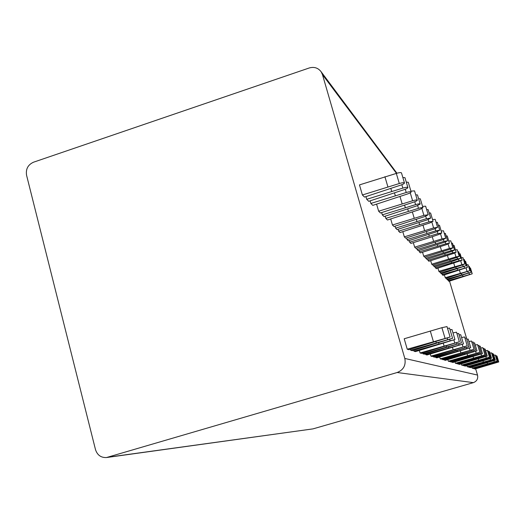 <?xml version="1.0" encoding="UTF-8"?>
<svg xmlns="http://www.w3.org/2000/svg" width="525" height="525" viewBox="0 0 525 525"><rect width="100%" height="100%" fill="white"/><g stroke="black" fill="none" stroke-linecap="round" stroke-linejoin="round"><path stroke-width="0.79" d="M33.528 162.199C27.956 164.745 25.633 169.096 26.565 175.245L95.491 449.61C97.322 455.142 100.997 457.78 106.516 457.538L397.176 372.507C403.528 369.928 406.074 365.242 404.814 358.45L322.462 74.609L321.188 71.846C318.189 67.876 314.206 66.59 309.238 67.974L33.528 162.199M475.657 368.806L477.52 375.073C478.229 378.728 476.851 381.248 473.399 382.633L312.972 428.886L106.516 457.538M449.525 281.137L466.85 339.262M449.551 328.112L452.57 338.31L412.243 350.68L410.655 350.214L410.379 349.263M450.096 337.043L408.896 349.702L407.236 349.217L404.197 338.763L441.912 327.685L447.005 326.596L450.096 337.043L407.236 349.217M459.093 334.904L460.72 334.674L463.463 343.882L426.989 354.985L425.703 354.605L425.48 353.837M458.673 333.48L461.462 342.858L424.279 354.191L422.94 353.798L422.704 352.997M456.533 332.22L459.375 341.795L421.457 353.364L420.059 352.958L419.331 350.464M468.188 339.078L470.728 347.602L436.852 357.86L435.75 357.538L435.553 356.882M464.979 338.244L466.423 338.028L469.015 346.73L434.523 357.184L433.374 356.849L433.178 356.16M461.58 337.555L464.592 336.952L467.23 345.817L432.108 356.475L430.913 356.127L430.297 354.008M473.419 343.042L474.62 342.858L477.002 350.818L445.377 360.347L444.413 360.065L444.248 359.494M471.85 342.149L473.097 341.959L475.512 350.057L443.356 359.756L442.358 359.467L442.188 358.877M471.522 341.04L473.977 349.269L441.262 359.146L440.232 358.844L439.701 357.026M479.187 346.329L480.237 346.165L482.468 353.614L452.812 362.519L451.822 361.771M477.816 345.548L478.905 345.378L481.169 352.951L451.041 362.001L450.023 361.233M475.269 345.023L477.52 344.571L479.824 352.262L449.216 361.469L448.317 361.207L447.851 359.625M484.247 349.217L485.172 349.072L487.272 356.075L459.355 364.429L458.483 363.773M483.039 348.528L483.998 348.383L486.13 355.491L457.793 363.969L456.894 363.293M480.808 348.068L482.783 347.668L484.942 354.887L456.186 363.503L455.398 363.267L454.985 361.883M488.729 351.783L489.549 351.652L491.538 358.26L465.163 366.122L464.389 365.538M487.659 351.173L488.506 351.035L490.514 357.735L463.778 365.715L462.978 365.118M485.678 350.759L487.43 350.398L489.464 357.197L462.348 365.295L461.646 365.092L461.278 363.864M492.719 354.073L493.454 353.955L495.337 360.202L470.348 367.631L469.652 367.113M491.767 353.522L492.522 353.404L494.425 359.737L469.107 367.27L468.392 366.732M490.002 353.154L491.558 352.833L493.487 359.258L467.827 366.896L467.204 366.712L466.876 365.623M496.302 356.127L496.965 356.016L498.75 361.955L475.007 368.996L474.383 368.524M495.442 355.635L496.118 355.523L497.93 361.535L473.891 368.668L473.248 368.183M493.861 355.3L495.259 355.012L497.09 361.102L472.743 368.333L472.178 368.169L471.89 367.185M408.299 182.313L411.147 191.92C411.141 192.465 409.887 193.167 407.4 194.007L372.796 205.367L370.867 203.438L370.118 200.872M404.972 177.726L407.879 187.53C407.873 188.101 406.599 188.816 404.06 189.683L368.734 201.311L366.726 199.303L365.945 196.619M404.46 182.949C404.46 183.54 403.161 184.282 400.568 185.168L364.501 197.078L362.394 194.985L359.467 184.898L396.316 173.421C399.177 172.567 400.897 172.39 401.474 172.869L404.46 182.949C403.889 182.483 402.17 182.68 399.302 183.527L362.394 194.985M420.322 198.877L422.96 207.756L419.455 209.626L387.463 220.008L385.822 218.374L385.186 216.195M417.493 194.985L420.184 204.035L416.62 205.951L384.018 216.562L382.312 214.863L381.649 212.592M414.553 190.936L417.296 200.156C417.277 200.668 416.069 201.324 413.674 202.132L380.428 212.979L378.65 211.207L376.589 204.153M430.598 213.045L433.059 221.294L429.772 222.981L400.024 232.549L398.613 231.138L398.062 229.268M428.17 209.698L430.677 218.098L427.337 219.824L397.058 229.582L395.594 228.126L395.023 226.183M425.65 206.227L428.203 214.784L424.81 216.556L393.98 226.511L392.457 224.995L390.698 218.991M439.491 225.291L441.794 233.008L438.697 234.537L430.316 237.359L410.898 243.403L409.671 242.176L409.192 240.555M437.377 222.39L439.72 230.232L436.583 231.801L408.319 240.831L407.052 239.558L406.553 237.877M435.199 219.384L437.581 227.358L434.392 228.959L405.648 238.16L404.335 236.854L402.813 231.676M446.145 235.928L447.248 235.974L449.42 243.232L446.499 244.637L420.407 252.893L419.331 251.816L418.911 250.399M445.403 233.448L447.602 240.798L444.642 242.235L418.143 250.635L417.034 249.526L416.601 248.056M441.184 230.967L443.487 230.797L445.732 238.284L442.726 239.754L415.807 248.305L414.658 247.157L413.326 242.648M453.121 245.372L454.086 245.405L456.14 252.236L453.37 253.536L428.787 261.266L427.462 259.055M451.454 243.121L452.452 243.154L454.532 250.09L451.73 251.409L426.786 259.265L425.808 258.287L425.421 256.994M448.75 240.988L450.772 240.837L452.878 247.872L450.037 249.224L424.725 257.204L423.714 256.193L422.54 252.236M459.303 253.752L460.163 253.778L462.098 260.236L436.236 268.702L435.054 266.733M457.82 251.751L458.706 251.777L460.674 258.32L450.896 261.877L434.457 266.917L433.237 264.895M455.424 249.854L457.209 249.71L459.204 256.351L456.507 257.598L432.62 265.086L431.721 264.193L430.684 260.682M464.822 261.24L465.59 261.26L467.427 267.376L442.897 275.349L441.84 273.584M463.496 259.448L464.284 259.462L466.148 265.663L441.295 273.755L440.212 271.943M461.35 257.749L462.945 257.624L464.835 263.904L462.269 265.059L439.655 272.114L438.854 271.313L437.922 268.183M469.777 267.973L470.466 267.986L472.218 273.801L448.888 281.328L447.93 279.74M468.582 266.352L469.291 266.365L471.063 272.252L447.444 279.891L446.467 278.263M466.659 264.83L468.09 264.712L469.882 270.67L445.968 278.414L445.246 277.692L444.413 274.883M451.979 329.543L454.939 339.524L415.446 351.612L413.923 351.173L413.661 350.26M454.939 339.524L413.923 351.173M452.57 338.31L410.655 350.214M438.946 343.777L438.677 342.858M451.973 329.516L450.043 329.792M449.544 328.092L447.53 328.368M450.083 340.613L449.741 339.458M447.602 339.419L447.248 338.218M436.223 342.661L435.934 341.69M445.01 338.172L441.912 327.685M433.368 341.486L430.283 330.999M463.463 343.882L425.703 354.605M461.462 342.858L422.94 353.798M459.375 341.795L420.059 352.958M448.77 347.819L448.54 347.038M458.666 333.46L456.973 333.703M456.527 332.2L452.977 332.909M459.021 344.899L458.732 343.934M456.921 343.895L456.625 342.884M446.467 346.867L446.224 346.054M454.735 342.845L453.908 340.042M444.065 345.883L443.317 343.35M470.728 347.602L435.75 357.538M469.015 346.73L433.374 356.849M467.23 345.817L430.913 356.127M457.144 351.258L456.947 350.588M468.182 339.065L466.791 339.275M466.64 348.561L466.39 347.727M464.842 347.694L464.586 346.835M455.168 350.444L454.965 349.755M462.978 346.802L462.276 344.433M453.114 349.604L452.478 347.458M477.002 350.818L444.413 360.065M475.512 350.057L442.358 359.467M473.977 349.269L440.232 358.844M464.363 354.224L464.192 353.647M471.516 341.033L468.923 341.552M473.209 351.711L472.992 350.995M471.653 350.962L471.43 350.221M462.656 353.522L462.479 352.925M470.039 350.195L469.435 348.167M460.884 352.793L460.333 350.949M482.468 353.614L451.973 362.27M481.169 352.951L450.174 361.745M479.824 352.262L448.317 361.207M470.656 356.81L470.505 356.311M478.931 354.46L478.748 353.837M477.573 353.804L477.376 353.161M469.16 356.199L469.002 355.674M476.162 353.135L475.643 351.376M467.617 355.563L467.138 353.962M487.272 356.075L458.614 364.212M486.13 355.491L457.032 363.746M484.942 354.887L455.398 363.267M476.188 359.087L476.057 358.641M483.965 356.875L483.801 356.324M482.764 356.298L482.593 355.733M474.869 358.542L474.731 358.083M481.523 355.707L481.071 354.172M473.511 357.984L473.091 356.58M491.538 358.26L464.5 365.925M490.514 357.735L463.096 365.518M489.464 357.197L461.646 365.092M481.09 361.102L480.972 360.708M488.421 359.015L488.276 358.529M487.358 358.503L487.207 357.998M479.916 360.616L479.798 360.209M486.262 357.978L485.855 356.626M478.708 360.124L478.341 358.883M495.337 360.202L469.757 367.461M494.425 359.737L468.497 367.093M493.487 359.258L467.204 366.712M485.461 362.9L485.356 362.545M492.398 360.924L492.266 360.491M491.446 360.472L491.308 360.019M484.411 362.467L484.306 362.106M490.468 359.999L490.107 358.798M483.335 362.02L483.007 360.918M498.75 361.955L474.475 368.839M497.93 361.535L473.34 368.504M497.09 361.102L472.178 368.169M495.967 362.644L495.849 362.25M495.114 362.23L494.99 361.823M494.235 361.804L493.907 360.727M487.476 363.727L487.18 362.736M411.147 191.92C410.616 191.5 408.982 191.697 406.238 192.504L370.867 203.438M407.879 187.53C407.328 187.09 405.648 187.287 402.846 188.114L366.726 199.303M395.305 195.648L394.531 193.036M408.286 182.26L406.271 182.116M404.952 177.667L402.846 177.509M406.238 192.504L405.274 189.256M402.846 188.114L401.842 184.715M391.676 191.33L390.869 188.6M399.302 183.527L396.316 173.421M387.883 186.815L384.91 176.702M422.96 207.756C422.494 207.408 420.998 207.605 418.471 208.346L385.822 218.374M420.184 204.035C419.705 203.667 418.169 203.864 415.597 204.625L382.312 214.863M417.296 200.156C416.798 199.776 415.236 199.973 412.604 200.753L378.65 211.207M408.391 211.24L407.741 209.029M420.308 198.837L418.609 198.726M417.48 194.939L415.708 194.821M414.54 190.883L410.917 191.133M418.471 208.346L417.657 205.597M415.597 204.625L414.743 201.764M405.313 207.578L404.637 205.275M412.604 200.753L410.255 192.826M402.117 203.766L400.004 196.606M433.059 221.294L428.925 221.885L398.613 231.138M430.677 218.098L426.458 218.689L395.594 228.126M428.203 214.784L423.898 215.368L392.457 224.995M419.58 224.562L419.016 222.672M430.585 213.006L429.135 212.927M428.157 209.659L426.648 209.573M425.644 206.187L422.559 206.404M428.925 221.885L428.223 219.529M426.458 218.689L425.729 216.241M416.935 221.419L416.351 219.45M423.898 215.368L421.903 208.668M414.199 218.157L412.394 212.061M441.794 233.008L437.962 233.586L409.671 242.176M439.72 230.232L435.822 230.81L407.052 239.558M437.581 227.358L433.604 227.942L404.335 236.854M429.247 236.079L428.761 234.439M439.477 225.264L438.224 225.205M437.371 222.357L436.065 222.292M435.192 219.352L432.534 219.542M437.962 233.586L437.351 231.545M435.822 230.81L435.186 228.697M426.956 233.349L426.451 231.65M433.604 227.942L431.885 222.187M424.581 230.527L423.025 225.284M449.42 243.232L445.85 243.797L419.331 251.816M447.602 240.798L443.973 241.369L417.034 249.526M445.732 238.284L442.037 238.862L414.658 247.157M437.686 246.133L437.259 244.696M445.397 233.428L444.262 233.376M445.85 243.797L445.318 242.012M443.973 241.369L443.422 239.525M435.678 243.744L435.238 242.261M442.037 238.862L440.541 233.868M433.604 241.277L432.246 236.709M456.14 252.236L452.799 252.794L427.836 260.315M454.532 250.09L451.139 250.648L425.808 258.287M452.878 247.872L449.433 248.437L423.714 256.193M445.121 254.993L444.741 253.719M452.799 252.794L452.327 251.219M451.139 250.648L450.653 249.021M443.343 252.879L442.956 251.567M449.433 248.437L448.12 244.059M441.518 250.701L440.324 246.691M462.098 260.236L458.962 260.774L435.389 267.848M460.674 258.32L457.485 258.864L433.578 266.044M459.204 256.351L455.969 256.902L431.721 264.193M451.717 262.848L451.375 261.719M458.962 260.774L458.542 259.376M457.485 258.864L457.052 257.421M450.135 260.964L449.787 259.803M455.969 256.902L454.808 253.03M448.514 259.035L447.451 255.485M467.427 267.376L442.135 274.588M466.148 265.663L440.514 272.974M464.835 263.904L438.854 271.313M457.603 269.863L457.301 268.853M464.467 267.901L464.087 266.647M463.142 266.195L462.761 264.908M456.192 268.183L455.884 267.146M461.79 264.436L460.753 260.997M454.742 266.451L453.797 263.294M472.218 273.801L448.199 280.639M471.063 272.252L446.742 279.188M469.882 270.67L445.246 277.692M462.899 276.17L462.63 275.264M469.416 274.312L469.074 273.184M468.221 272.77L467.873 271.615M461.626 274.654L461.35 273.722M467.001 271.189L466.075 268.104M460.32 273.098L459.473 270.263M312.972 428.886L108.012 457.223M473.399 382.633L397.176 372.507M477.52 375.073L404.814 358.45M396.487 173.368L322.462 74.609M396.926 173.23L321.188 71.846"/></g></svg>
